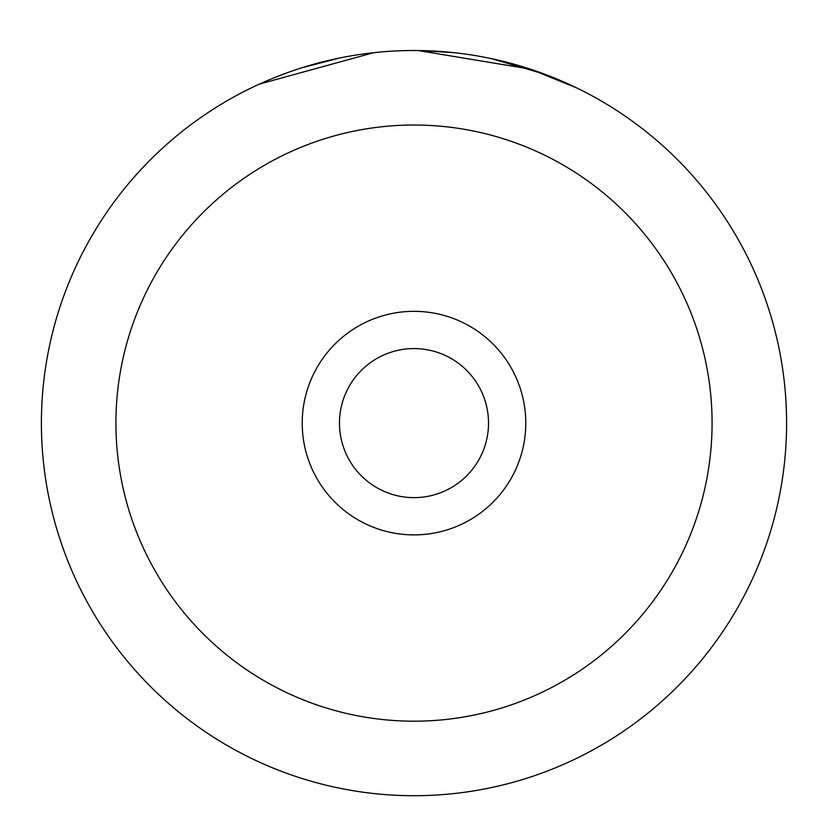 <?xml version="1.0" encoding="UTF-8"?>
<svg xmlns="http://www.w3.org/2000/svg" width="828" height="828" viewBox="0 0 828 828"><rect width="100%" height="100%" fill="white"/><g stroke="black" fill="none" stroke-linecap="round" stroke-linejoin="round"><path stroke-width="1.24" d="M339.677 57.991L302.044 67.72M296.817 69.417L292.47 70.877M567.967 83.804L576.743 87.923L530.262 69.107L418.068 50.529L453.309 52.588M302.22 423.108A111.78 111.78 0 0 0 414 534.888A111.78 111.78 0 0 0 525.78 423.108A111.78 111.78 0 0 0 414 311.328A111.78 111.78 0 0 0 302.22 423.108M339.48 423.108A74.52 74.52 0 0 0 414 497.628A74.52 74.52 0 0 0 488.52 423.108A74.52 74.52 0 0 0 414 348.588A74.52 74.52 0 0 0 339.48 423.108M41.4 423.108A372.6 372.6 0 0 1 414 50.508A372.6 372.6 0 0 1 786.6 423.108A372.6 372.6 0 0 1 414 795.708A372.6 372.6 0 0 1 41.4 423.108A372.6 372.6 0 0 0 414 795.708A372.6 372.6 0 0 0 786.6 423.108M373.542 52.713L259.412 84.083M273.726 77.915L289.024 72.088M491.563 58.674L545.01 74.292M712.08 423.108A298.08 298.08 0 0 0 414 125.028A298.08 298.08 0 0 0 115.92 423.108A298.08 298.08 0 0 0 414 721.188A298.08 298.08 0 0 0 712.08 423.108"/></g></svg>

